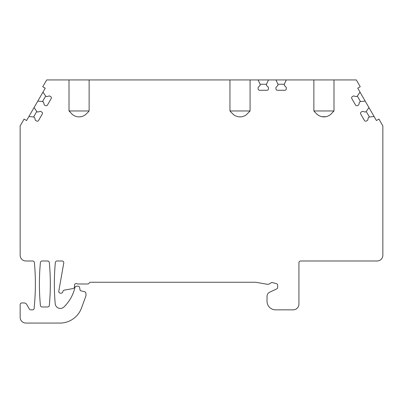 <?xml version="1.0" encoding="UTF-8"?>
<svg xmlns="http://www.w3.org/2000/svg" width="403" height="403" viewBox="0 0 403 403"><rect width="100%" height="100%" fill="white"/><g stroke="black" fill="none" stroke-linecap="round" stroke-linejoin="round"><path stroke-width="0.6" d="M49.327 305.414A229.922 229.922 0 0 0 49.327 262.555A1.723 1.723 0 0 0 47.609 260.993L42.124 260.993A1.723 1.723 0 0 0 40.406 262.555A229.922 229.922 0 0 0 40.406 305.414A1.723 1.723 0 0 0 42.124 306.975L47.609 306.975A1.723 1.723 0 0 0 49.327 305.414M313.872 110.392L314.38 111.611A1.723 1.723 0 0 1 313.872 110.392L313.872 79.93L356.302 79.93L360.237 86.741L357.748 88.181L360.045 92.166L357.32 96.06L356.323 96.634L353.572 95.899L352.328 96.619A1.436 1.436 0 0 0 351.804 98.579L355.542 105.052A1.436 1.436 0 0 0 357.501 105.576L358.746 104.861L359.481 102.11L360.478 101.536L365.219 101.123L368.957 107.596L366.226 111.49L365.234 112.064L362.483 111.329L361.239 112.049A1.436 1.436 0 0 0 360.715 114.014L364.448 120.482A1.436 1.436 0 0 0 366.413 121.011L367.657 120.29L368.392 117.54L369.39 116.966L374.125 116.553L376.427 120.537L378.916 119.102L382.85 125.912L382.85 255.245A5.748 5.748 0 0 1 377.102 260.993L300.653 260.993A1.723 1.723 0 0 0 298.93 262.716L298.93 304.104A5.748 5.748 0 0 1 293.183 309.852L275.647 309.852A8.624 8.624 0 0 1 267.028 301.227L267.028 296.356A4.599 4.599 0 0 1 269.683 292.19L276.665 288.931A1.723 1.723 0 0 0 277.662 287.369L277.662 285.309A1.723 1.723 0 0 0 276.382 283.641L272.418 282.579A1.723 1.723 0 0 0 270.781 282.997A4.599 4.599 0 0 1 266.806 284.201L255.789 282.261L90.675 282.261A1.723 1.723 0 0 0 89.184 283.123A1.723 1.723 0 0 1 87.688 283.984L77.366 283.984A1.723 1.723 0 0 0 74.469 285.248L74.469 286.876A1.723 1.723 0 0 1 73.044 288.573L64.284 290.115A1.723 1.723 0 0 0 62.918 291.369L62.777 291.903A1.723 1.723 0 0 1 61.11 293.183L60.495 293.183A1.723 1.723 0 0 1 58.798 291.157L63.76 263.018A1.723 1.723 0 0 0 62.062 260.993L57.07 260.993A1.723 1.723 0 0 0 55.352 262.555A229.922 229.922 0 0 0 55.201 303.711A5.174 5.174 0 0 0 63.976 306.96A40.235 40.235 0 0 0 74.666 288.649L74.988 287.445A1.723 1.723 0 0 1 76.656 286.17L77.945 286.17A1.723 1.723 0 0 1 79.643 287.591L80.076 290.054A0.861 0.861 0 0 0 80.706 290.734L84.685 291.802A1.723 1.723 0 0 1 85.965 293.47L85.965 295.767L81.532 307.942A22.991 22.991 0 0 1 59.926 323.07L25.898 323.07A5.748 5.748 0 0 1 20.15 317.322L20.15 304.678A1.723 1.723 0 0 1 21.873 302.95L24.175 302.95A2.876 2.876 0 0 1 26.663 304.391L29.318 308.99A1.723 1.723 0 0 0 30.809 309.852L32.507 309.852A1.723 1.723 0 0 0 34.23 308.124L34.23 306.975A229.922 229.922 0 0 0 34.381 262.555A1.723 1.723 0 0 0 32.663 260.993L25.898 260.993A5.748 5.748 0 0 1 20.15 255.245L20.15 125.912L24.084 119.102L26.573 120.537L28.875 116.553L33.61 116.966L34.608 117.54L35.343 120.29L36.587 121.011A1.436 1.436 0 0 0 38.552 120.482L42.285 114.014A1.436 1.436 0 0 0 41.761 112.049L40.517 111.329L37.766 112.064L36.774 111.49L34.043 107.596L37.781 101.123L42.522 101.536L43.519 102.11L44.254 104.861L45.499 105.576A1.436 1.436 0 0 0 47.458 105.052L51.196 98.579A1.436 1.436 0 0 0 50.672 96.619L49.428 95.899L46.677 96.634L45.68 96.06L42.955 92.166L45.252 88.181L42.763 86.741L46.698 79.93L69.009 79.93L69.009 110.392L69.512 111.611A1.723 1.723 0 0 1 69.009 110.392M333.991 79.93L333.991 110.392A1.723 1.723 0 0 1 333.488 111.611L333.991 110.392M314.38 111.611L316.617 113.853A10.347 10.347 0 0 0 331.251 113.853L333.896 110.971L313.972 110.971M313.872 79.93L286.281 79.93L284.271 84.242L284.271 85.391L286.281 87.401L286.281 88.836A1.436 1.436 0 0 1 284.845 90.277L277.375 90.277A1.436 1.436 0 0 1 275.939 88.836L275.939 87.401L277.949 85.391L277.949 84.242L284.271 84.242M229.952 110.392L230.456 111.611A1.723 1.723 0 0 1 229.952 110.392L229.952 79.93L258.122 79.93L260.131 84.242L260.131 85.391L258.116 87.401L258.116 88.836A1.436 1.436 0 0 0 259.557 90.277L267.028 90.277A1.436 1.436 0 0 0 268.463 88.836L268.463 87.401L266.454 85.391L266.454 84.242L268.463 79.93L275.939 79.93L277.949 84.242M250.072 79.93L250.072 110.392A1.723 1.723 0 0 1 249.568 111.611L250.072 110.392M230.456 111.611L232.697 113.853A10.347 10.347 0 0 0 247.326 113.853L249.971 110.971L230.053 110.971M229.952 79.93L89.128 79.93L89.128 110.392A1.723 1.723 0 0 1 88.62 111.611L86.383 113.853A10.347 10.347 0 0 1 71.749 113.853L69.104 110.971L89.028 110.971L89.128 110.392M28.875 116.553L34.043 107.596M37.781 101.123L42.955 92.166M42.522 101.536L45.68 96.06M33.61 116.966L36.774 111.49M69.009 79.93L89.128 79.93M258.122 79.93L268.463 79.93M275.939 79.93L286.281 79.93M320.219 116.19L321.095 116.487M322.012 116.704L325.851 116.704M326.768 116.487L327.644 116.195M329.236 115.419L329.956 114.946M330.631 114.422L331.251 113.853M316.617 113.853L317.237 114.422M317.907 114.946L318.627 115.419M234.692 115.409L235.463 115.827M236.284 116.19L237.166 116.482M238.087 116.699L239.039 116.835M240.979 116.835L241.936 116.699M242.858 116.482L243.734 116.19M244.561 115.827L245.331 115.409M246.047 114.941L246.616 114.502M246.712 114.417L247.326 113.853M232.697 113.853L233.977 114.936M88.62 111.611L88.972 111.107M83.617 115.827L84.388 115.409M85.104 114.936L86.383 113.853M71.749 113.853L72.364 114.417M72.464 114.502L73.029 114.941M73.749 115.409L74.52 115.827M75.341 116.19L76.222 116.482M77.144 116.699L78.096 116.835M80.036 116.835L80.993 116.699M81.915 116.482L82.791 116.19M260.131 84.242L266.454 84.242M360.045 92.166L365.219 101.123M368.957 107.596L374.125 116.553M366.226 111.49L369.39 116.966M357.32 96.06L360.478 101.536"/></g></svg>
